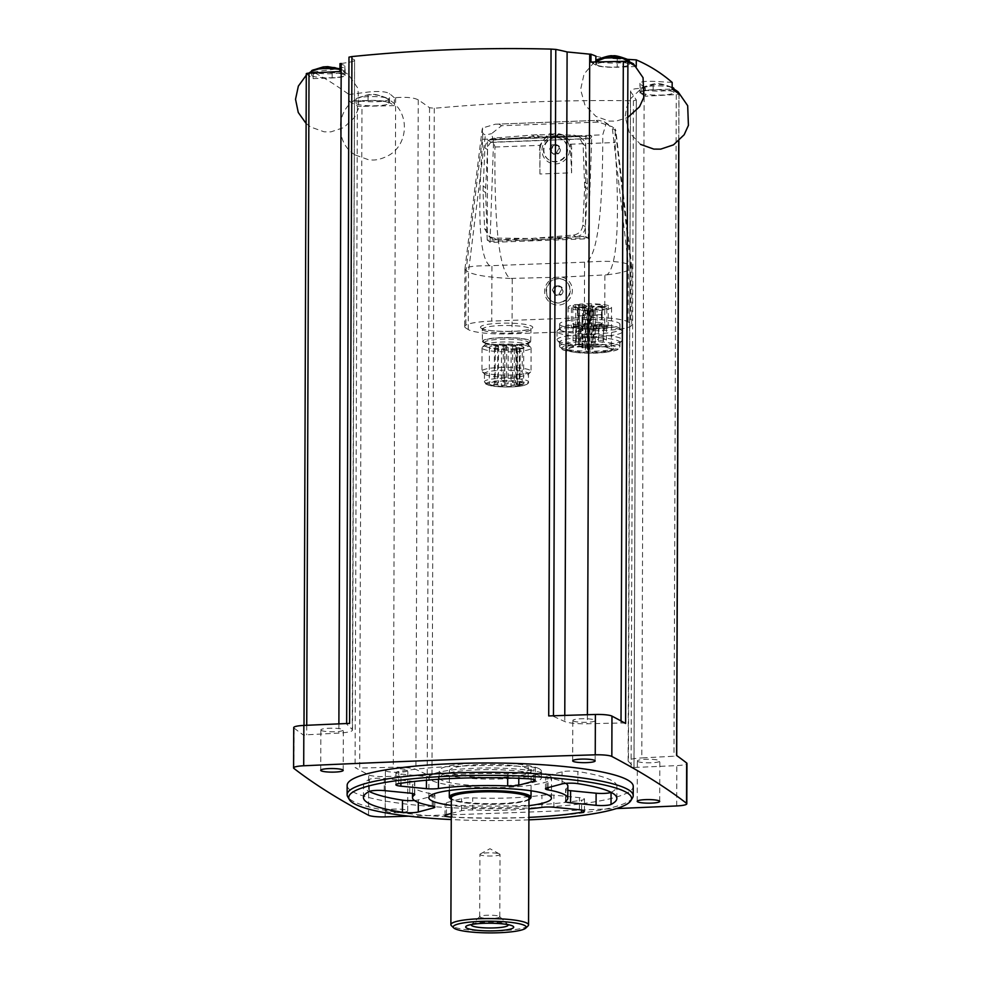 <?xml version="1.0" encoding="UTF-8"?>
<svg xmlns="http://www.w3.org/2000/svg" width="982" height="982" viewBox="0 0 982 982"><rect width="100%" height="100%" fill="white"/><g stroke="black" fill="none" stroke-linecap="round" stroke-linejoin="round"><path stroke-width="0.74" stroke-dasharray="4.91 3.68" d="M306.286 73.748A4.088 0.651 -179.8 0 0 306.384 73.883A3271.705 523.087 -179.8 0 0 313.148 78.658L313.16 72.03C324.109 77.664 336.077 85.176 349.064 94.554L349.04 101.183L368.066 100.471A17.578 2.811 -179.8 0 1 389.449 102.57L394.334 105.639L394.359 97.77A1716.438 1671.61 134.2 0 1 395.636 97.66C406.401 96.862 413.938 97.599 418.246 99.869A1716.438 562.796 -93 0 1 429.539 107.713L434.277 108.266C501.201 102.251 567.584 99.759 633.415 100.79L636.299 99.943A1716.438 276.728 88.7 0 0 630.763 91.891C629.781 89.497 634.237 88.306 644.155 88.319A1716.438 1598.156 114.6 0 1 645.37 88.343L645.346 96.211L676.279 94.567A4.088 0.651 -179.8 0 0 679.016 93.965A4.088 0.651 -179.8 0 0 678.918 93.818L678.746 141.015M644.155 88.319L641.811 757.92L673.971 756.226A4.088 0.651 -179.8 0 0 676.708 755.624A4.088 0.651 -179.8 0 0 676.61 755.477M636.25 66.481L617.224 67.242L617.261 58.822A1719.138 1643.708 122.1 0 1 627.805 59.386M625.595 723.464A4.088 0.651 -179.8 0 0 621.005 722.985L587.371 723.759A20.438 3.265 -179.8 0 1 564.773 721.549L553.467 716.369A4.088 0.651 -179.8 0 0 548.717 715.927M349.592 723.403A4.088 0.651 -179.8 0 0 346.646 724.029A4.088 0.651 -179.8 0 0 346.695 724.127L352.243 729.528A20.438 3.265 -179.8 0 1 352.513 730.056A20.438 3.265 -179.8 0 1 338.864 733.1L306.703 734.794A4.088 0.651 -179.8 0 0 303.966 735.395A4.088 0.651 -179.8 0 0 304.064 735.543A3271.705 523.087 -179.8 0 1 294.023 728.043A14.3 2.283 -179.8 0 1 293.728 727.576M346.695 724.127L349.027 57.189A1716.438 276.728 -91.3 0 1 354.588 59.927L352.243 729.528M341.196 63.486C351.114 62.161 355.57 60.982 354.588 59.927L352.513 730.056M349.04 101.183A3271.705 523.087 -179.8 0 0 357.387 105.896A4.088 0.651 -179.8 0 0 361.977 106.375L359.67 768.034L393.303 767.261A20.438 3.265 -179.8 0 1 415.902 769.471L427.207 774.651A4.088 0.651 -179.8 0 0 431.957 775.093A3271.705 523.087 -179.8 0 1 385.288 776.541A14.3 2.283 -179.8 0 1 368.704 774.908A3271.705 523.087 -179.8 0 1 355.079 767.556A4.088 0.651 -179.8 0 0 359.67 768.034M394.334 105.639L361.977 106.375M584.671 187.046L583.087 144.293L578.644 136.486L573.733 135.062L536.503 134.73L494.412 138.032C488.84 138.978 485.673 142.292 484.924 147.975L483.021 190.864L484.642 228.794L489.122 236.613L494.069 238.074L531.409 238.479L573.378 235.091C578.926 234.121 582.068 230.795 582.805 225.111L584.671 187.046L587.31 188.704L585.444 226.768A10.213 9.771 122.1 0 1 575.98 236.723L585.419 236.38L585.763 136.326L589.261 138.523A14.3 3.511 -92.2 0 0 589.851 138.695A14.3 3.511 -92.2 0 0 591.802 135.921L493.615 139.616A14.3 3.511 -92.2 0 1 491.663 142.378A14.3 3.511 -92.2 0 1 491.074 142.206L589.261 138.523M633.415 100.79L631.082 767.617A3271.705 523.087 -179.8 0 0 676.831 765.592A14.3 2.283 -179.8 0 0 686.946 763.444M408.733 816.165A3271.705 523.087 -179.8 0 0 616.389 808.579M631.082 767.617A4.088 0.651 -179.8 0 0 634.028 767.003L636.299 99.943L633.979 766.893L628.431 761.492A20.438 3.265 -179.8 0 1 628.149 760.964A20.438 3.265 -179.8 0 1 641.811 757.92M628.149 760.964L630.493 91.154L628.431 761.492M489.404 241.437L587.592 237.742A4.91 1.203 -92.2 0 1 588.193 238.773L490.006 242.456A4.91 1.203 -92.2 0 0 489.404 241.437L487.232 240.062L496.659 239.706A10.213 9.771 122.1 0 1 487.268 230.451L487.575 140.009L585.763 136.326M487.232 240.062L485.673 192.521A52.525 50.217 122.1 0 1 485.685 187.697L487.551 149.632A10.213 9.771 122.1 0 1 497.015 139.665L534.306 136.498A52.525 50.217 122.1 0 1 539.044 136.326L576.324 136.694A10.213 9.771 122.1 0 1 585.726 145.937L587.322 183.88A52.525 50.217 122.1 0 1 587.31 188.704M587.923 313.332L587.96 305.267L588.905 305.856L588.869 313.921L585.554 313.418L585.579 305.353L587.113 306.323L587.089 314.387A8.58 1.375 -179.8 0 0 587.15 314.228A8.58 1.375 -179.8 0 0 587.003 313.982L588.709 313.884A30.651 4.898 -179.8 0 1 588.869 313.921M585.554 313.418L587.089 314.387M602.126 315.05L602.15 306.973L592.502 307.341L592.477 315.406L602.126 315.05L601.487 314.731L601.536 306.593L591.888 306.961A30.651 4.898 -179.8 0 0 588.905 305.856M601.512 314.67L591.864 315.026L591.888 306.961M591.201 348.966L593.005 348.929A30.651 4.898 -179.8 0 0 593.042 348.72A30.651 4.898 -179.8 0 0 588.599 346.155L586.88 346.253A8.58 1.375 -179.8 0 1 587.027 346.511A8.58 1.375 -179.8 0 1 582.436 347.714L582.878 347.984A8.58 1.375 -179.8 0 1 591.201 348.966L591.311 316.683L593.116 316.646A30.651 4.898 -179.8 0 0 593.128 316.597L594.073 317.186L594.11 309.121L593.165 308.532A30.651 4.898 -179.8 0 0 593.177 308.373A30.651 4.898 -179.8 0 0 592.502 307.341M593.128 316.597L593.165 308.532M591.311 316.683A8.58 1.375 -179.8 0 0 590.17 316.314L591.704 317.284L591.729 309.207L590.194 308.25A8.58 1.375 -179.8 0 0 584.143 307.648L571.426 307.796L577.539 307.501L577.514 315.566L583.504 315.345L583.541 307.268L577.539 307.501M590.17 316.314L590.194 308.25M584.143 307.648L584.118 315.725L578.116 315.946L578.14 307.882M584.13 305.93A5.72 0.921 0.2 0 1 584.315 306.151A5.72 0.921 0.2 0 1 578.582 307.047A5.72 0.921 0.2 0 1 572.874 306.114A5.72 0.921 0.2 0 1 577.882 305.23A5.72 0.921 0.2 0 1 584.13 305.93M602.052 305.255A5.72 0.921 0.2 0 1 602.224 305.476A5.72 0.921 0.2 0 1 596.504 306.372A5.72 0.921 0.2 0 1 590.783 305.439A5.72 0.921 0.2 0 1 595.792 304.555A5.72 0.921 0.2 0 1 602.052 305.255M606.643 308.139A5.72 0.921 0.2 0 1 606.815 308.36A5.72 0.921 0.2 0 1 601.094 309.256A5.72 0.921 0.2 0 1 595.374 308.323A5.72 0.921 0.2 0 1 600.383 307.427A5.72 0.921 0.2 0 1 606.643 308.139M588.721 308.802A5.72 0.921 0.2 0 1 588.905 309.035A5.72 0.921 0.2 0 1 583.173 309.931A5.72 0.921 0.2 0 1 577.453 308.999A5.72 0.921 0.2 0 1 582.461 308.103A5.72 0.921 0.2 0 1 588.721 308.802M579.049 304.592L575.747 304.555A21.702 3.474 -179.8 0 0 568.136 307.157A21.702 3.474 -179.8 0 0 585.407 310.619L590.047 310.705A21.702 3.474 -179.8 0 0 611.54 307.317A21.702 3.474 -179.8 0 0 579.589 304.15L578.901 346.953L575.599 346.916A21.702 3.474 0.2 0 0 567.989 349.518A21.702 3.474 0.2 0 0 585.26 352.98L589.9 353.066A21.702 3.474 -179.8 0 0 611.393 349.678A21.702 3.474 -179.8 0 0 579.441 346.511L578.901 346.953M585.579 305.353L582.621 304.813L589.261 304.702L587.96 305.267M601.536 306.593L608.153 306.556L602.15 306.973M594.11 309.121L597.068 309.674L591.729 309.207M583.541 307.268A8.58 1.375 -179.8 0 0 587.113 306.323M592.477 315.406A30.651 4.898 -179.8 0 0 591.864 315.026M584.118 315.725A8.58 1.375 -179.8 0 0 582.989 315.713L582.547 315.431A8.58 1.375 -179.8 0 0 583.504 315.345M494.965 147.03L539.769 145.348L548.189 133.662L562.796 134.853L570.211 144.207L615.014 142.525L615.26 129.01L612.056 126.678L598.504 122.087L501.532 125.721L491.589 133.65L494.965 147.03C494.29 226.376 499.286 270.185 509.953 278.446L561.839 277.12L607.109 274.8C617.31 265.754 619.937 221.662 615.014 142.525M539.769 145.348L539.916 173.998L571.598 172.807L570.211 144.207M482.935 133.527L482.064 130.078L482.543 127.979L495.235 124.223L598.738 120.332L604.335 121.829L606.213 123.339L602.752 134.829C602.874 210.958 597.584 253.381 586.868 262.096L489.699 265.741C474.355 265.656 466.094 266.76 464.916 269.068L466.033 270.516L482.935 133.527L485.378 135.062L491.589 133.65M465.836 328.025L468.267 329.559A35.966 5.745 -179.8 0 0 512.027 333.843L604.679 330.369A35.966 5.745 -179.8 0 0 631.721 324.895A35.966 5.745 -179.8 0 0 630.591 323.459L628.161 321.936A35.966 5.745 -179.8 0 0 584.388 317.64L491.749 321.114A35.966 5.745 -179.8 0 0 464.707 326.589A35.966 5.745 -179.8 0 0 465.836 328.025L466.033 270.516L468.463 272.051C475.411 275.316 489.245 277.452 509.953 278.446M606.213 123.339L614.842 130.201L615.26 129.01L630.8 265.95L628.357 264.428C621.41 261.372 607.588 260.598 586.868 262.096M489.699 265.741C479.572 257.812 477.227 215.672 482.702 139.334L482.543 127.979M607.109 274.8C622.698 272.873 630.972 270.431 631.917 267.46L630.8 265.95L630.591 323.459M561.839 277.12A14.3 13.674 122.1 0 1 569.879 298.54A14.3 13.674 122.1 0 1 547.06 299.4A14.3 13.674 122.1 0 1 555.26 277.366M560.538 325.275A30.184 4.824 -179.8 0 0 593.558 328.982A30.184 4.824 -179.8 0 0 619.973 324.293A30.184 4.824 -179.8 0 0 589.801 319.359A30.184 4.824 -179.8 0 0 559.593 324.072A30.184 4.824 -179.8 0 0 560.538 325.275M490.006 242.456L493.615 139.616M588.193 238.773L591.802 135.921M487.575 140.009L491.074 142.206M587.592 237.742L585.419 236.38M496.892 239.706L575.747 236.748L538.688 239.89A52.525 50.217 122.1 0 1 533.95 240.074L496.892 239.706M539.916 173.998L540.002 150.393A16.35 15.626 122.1 0 1 548.337 135.897A16.35 15.626 122.1 0 1 564.527 135.946A16.35 15.626 122.1 0 1 571.684 149.203L571.598 172.807M555.886 135.676A14.3 13.674 -57.9 0 0 543.819 157.304A14.3 13.674 -57.9 0 0 567.817 156.408A14.3 13.674 -57.9 0 0 555.886 135.676M560.857 278.778A12.263 11.723 -57.9 0 0 551.479 301.02A12.263 11.723 -57.9 0 0 567.927 296.871A12.263 11.723 -57.9 0 0 560.857 278.778M558.439 278.79A12.263 11.723 -57.9 0 0 551.884 301.278A12.263 11.723 -57.9 0 0 568.332 297.129A12.263 11.723 -57.9 0 0 558.439 278.79M558.414 286.057A4.91 4.689 -57.9 0 0 553.799 292.317A4.91 4.689 -57.9 0 0 560.759 294.993A4.91 4.689 -57.9 0 0 558.414 286.057M560.673 286.756L562.944 290.709L560.648 294.821L556.07 294.993L553.799 291.053L556.094 286.928L560.673 286.756L559.175 285.823L562.944 290.709M555.37 137.37A12.263 11.723 -57.9 0 0 548.815 159.857A12.263 11.723 -57.9 0 0 565.264 155.708A12.263 11.723 -57.9 0 0 555.37 137.37M555.787 137.627A12.263 11.723 -57.9 0 0 549.22 160.115A12.263 11.723 -57.9 0 0 565.669 155.966A12.263 11.723 -57.9 0 0 555.787 137.627M555.751 144.894A4.91 4.689 -57.9 0 0 551.148 151.154A4.91 4.689 -57.9 0 0 558.095 153.83A4.91 4.689 -57.9 0 0 555.751 144.894M558.009 145.594L560.28 149.546L557.985 153.658L553.418 153.83L551.135 149.89L553.443 145.766L558.009 145.594L556.524 144.661L560.28 149.546M561.446 289.764L559.151 293.888L554.572 294.06L556.07 294.993M559.151 293.888L560.648 294.821M554.572 294.06L552.301 290.107L553.799 291.053M552.301 290.107L554.609 285.995L556.094 286.928M554.609 285.995L559.175 285.823M558.795 148.601L556.487 152.726L551.921 152.897L553.418 153.83M556.487 152.726L557.985 153.658M551.921 152.897L549.65 148.945L551.135 149.89M549.65 148.945L551.945 144.833L553.443 145.766M551.945 144.833L556.524 144.661M483.23 342.301A24.108 3.854 -179.8 0 0 509.597 345.259A24.108 3.854 -179.8 0 0 530.71 341.515A24.108 3.854 -179.8 0 0 506.602 337.575A24.108 3.854 -179.8 0 0 482.481 341.343A24.108 3.854 -179.8 0 0 483.23 342.301M485.255 346.265A22.009 3.523 -179.8 0 0 509.327 348.966A22.009 3.523 -179.8 0 0 528.598 345.541A22.009 3.523 -179.8 0 0 528.304 344.964A22.009 3.523 -179.8 0 0 506.589 341.945A22.009 3.523 -179.8 0 0 484.85 344.817A22.009 3.523 -179.8 0 0 484.568 345.382A22.009 3.523 -179.8 0 0 485.255 346.265M482.813 348.831A24.525 3.916 -179.8 0 0 509.633 351.838A24.525 3.916 -179.8 0 0 531.09 348.021A24.525 3.916 -179.8 0 0 530.771 347.382A24.525 3.916 -179.8 0 0 506.577 344.019A24.525 3.916 -179.8 0 0 482.371 347.211A24.525 3.916 -179.8 0 0 482.052 347.849A24.525 3.916 -179.8 0 0 482.813 348.831M482.727 372.117A24.525 3.916 -179.8 0 0 507.559 375.149A24.525 3.916 -179.8 0 0 530.685 371.945A24.525 3.916 -179.8 0 0 531.017 371.306A24.525 3.916 -179.8 0 0 506.503 367.305A24.525 3.916 -179.8 0 0 481.966 371.147A24.525 3.916 -179.8 0 0 482.285 371.773A24.525 3.916 -179.8 0 0 482.727 372.117M485.157 374.498A22.009 3.523 -179.8 0 0 507.448 377.223A22.009 3.523 -179.8 0 0 528.206 374.351A22.009 3.523 -179.8 0 0 528.5 373.774A22.009 3.523 -179.8 0 0 506.491 370.177A22.009 3.523 -179.8 0 0 484.47 373.626A22.009 3.523 -179.8 0 0 484.752 374.191A22.009 3.523 -179.8 0 0 485.157 374.498M520.067 385.509A17.16 2.75 0.2 0 1 500.93 386.368A17.16 2.75 0.2 0 1 489.282 383.729A17.16 2.75 0.2 0 1 506.454 381.041A17.16 2.75 0.2 0 1 523.615 383.852A17.16 2.75 0.2 0 1 522.154 384.944L516.63 385.005L520.067 385.509L520.19 349.199L517.661 348.941L517.539 385.251M517.661 348.941L522.277 348.635L522.154 384.944M522.277 348.635A17.16 2.75 -179.8 0 0 523.737 347.542A17.16 2.75 -179.8 0 0 506.577 344.731A17.16 2.75 -179.8 0 0 489.404 347.419A17.16 2.75 -179.8 0 0 501.053 350.058A17.16 2.75 -179.8 0 0 520.19 349.199M494.486 348.144L497.702 348.082L494.486 348.144M494.351 384.453L497.567 384.392L494.351 384.453M495.321 346.585L498.537 346.536L495.321 346.585M495.186 382.894L498.414 382.845L495.186 382.894M501.557 349.236L504.773 349.187L501.557 349.236M501.434 385.545L504.65 385.496L501.434 385.545M504.981 347.542L508.21 347.481L504.981 347.542M504.858 383.852L508.075 383.79L504.858 383.852M503.435 345.75L506.651 345.701L503.435 345.75M503.312 382.059L506.528 382.01L503.312 382.059M511.217 349.052L514.433 349.003L511.217 349.052M511.094 385.361L514.31 385.312L511.094 385.361M512.727 346.265L515.943 346.204L512.727 346.265M512.592 382.575L515.82 382.514L512.592 382.575M516.188 347.726L519.404 347.677L516.188 347.726M516.053 384.036L519.282 383.987L516.053 384.036M560.526 330.124A30.184 4.824 -179.8 0 0 593.533 333.831A30.184 4.824 -179.8 0 0 619.961 329.13A30.184 4.824 -179.8 0 0 619.556 328.344A30.184 4.824 -179.8 0 0 589.789 324.195A30.184 4.824 -179.8 0 0 559.986 328.135A30.184 4.824 -179.8 0 0 559.58 328.921A30.184 4.824 -179.8 0 0 560.526 330.124M558.083 332.689A32.701 5.229 -179.8 0 0 593.84 336.703A32.701 5.229 -179.8 0 0 622.453 331.609A32.701 5.229 -179.8 0 0 622.023 330.762A32.701 5.229 -179.8 0 0 589.777 326.27A32.701 5.229 -179.8 0 0 557.494 330.541A32.701 5.229 -179.8 0 0 557.064 331.388A32.701 5.229 -179.8 0 0 558.083 332.689M558.058 341.049A32.701 5.229 -179.8 0 0 591.164 345.087A32.701 5.229 -179.8 0 0 621.987 340.828A32.701 5.229 -179.8 0 0 622.428 339.981A32.701 5.229 -179.8 0 0 589.752 334.641A32.701 5.229 -179.8 0 0 557.039 339.747A32.701 5.229 -179.8 0 0 557.457 340.594A32.701 5.229 -179.8 0 0 558.058 341.049M560.477 343.442A30.184 4.824 -179.8 0 0 591.041 347.162A30.184 4.824 -179.8 0 0 619.507 343.221A30.184 4.824 -179.8 0 0 619.912 342.448A30.184 4.824 -179.8 0 0 589.74 337.513A30.184 4.824 -179.8 0 0 559.531 342.227A30.184 4.824 -179.8 0 0 559.924 343.013A30.184 4.824 -179.8 0 0 560.477 343.442M566.847 349.248A23.593 3.768 -179.8 0 0 591.545 352.157A23.593 3.768 -179.8 0 0 613.185 348.819A23.593 3.768 -179.8 0 0 589.716 344.621A23.593 3.768 -179.8 0 0 566.209 348.659A23.593 3.768 -179.8 0 0 566.847 349.248M567.522 350.427A22.893 3.658 -179.8 0 0 591.483 353.25A22.893 3.658 -179.8 0 0 612.486 350.022A22.893 3.658 -179.8 0 0 589.703 345.946A22.893 3.658 -179.8 0 0 566.909 349.862A22.893 3.658 -179.8 0 0 567.522 350.427M590.047 310.705L589.9 353.066M579.589 304.15L579.441 346.511M575.747 304.555L575.599 346.916M585.407 310.619L585.26 352.98M594.073 317.186L591.704 317.284M585.591 328.688L580.558 328.774L585.591 328.688M603.5 328.013L598.48 328.098L603.5 328.013M598.91 325.14L593.889 325.226L598.91 325.14M581 325.815L575.968 325.889L581 325.815M576.311 327.509L573.095 327.571L576.311 327.509M595.215 329.363L591.999 329.424L595.215 329.363M606.41 326.38L603.181 326.441L606.41 326.38M587.506 324.526L584.29 324.588L587.506 324.526M672.179 82.427A1719.138 1643.708 -57.9 0 0 653.153 81.359C643.1 81.052 638.877 81.985 640.497 84.157A1715.775 421.204 -92.2 0 1 645.37 88.343M639.957 83.274L640.46 93.143A17.578 2.811 -179.8 0 1 639.92 92.443L639.945 83.274M394.359 97.77A1715.775 421.204 87.8 0 0 389.486 93.585C385.816 91.498 378.684 90.982 368.09 92.062A1719.138 1643.708 -57.9 0 0 349.064 94.554M313.16 72.03A1719.138 1643.708 122.1 0 1 332.186 69.538C342.264 68.139 346.486 66.813 344.854 65.573A1715.775 421.204 87.8 0 0 339.968 63.646M313.148 78.658L332.162 77.946A17.578 2.811 -179.8 0 0 345.382 75.27L344.854 65.573L344.829 74.571L339.944 71.502M595.878 56.146C599.536 57.312 606.667 58.208 617.261 58.822M590.968 62.075L595.841 65.143A17.578 2.811 -179.8 0 0 617.224 67.242M597.031 65.094A16.35 2.615 -179.8 0 0 614.904 67.095A16.35 2.615 -179.8 0 0 629.216 64.554A16.35 2.615 -179.8 0 0 628.701 63.904A16.35 2.615 -179.8 0 0 610.829 61.903A16.35 2.615 -179.8 0 0 596.516 64.444A16.35 2.615 -179.8 0 0 597.031 65.094M345.382 75.27A17.578 2.811 -179.8 0 0 344.829 74.571M311.969 75.798A16.35 2.615 -179.8 0 0 329.842 77.811A16.35 2.615 -179.8 0 0 344.154 75.258A16.35 2.615 -179.8 0 0 343.639 74.607A16.35 2.615 -179.8 0 0 325.766 72.607A16.35 2.615 -179.8 0 0 311.454 75.148A16.35 2.615 -179.8 0 0 311.969 75.798M356.589 103.81A16.35 2.615 -179.8 0 0 374.461 105.811A16.35 2.615 -179.8 0 0 388.774 103.27A16.35 2.615 -179.8 0 0 388.258 102.619A16.35 2.615 -179.8 0 0 370.386 100.606A16.35 2.615 -179.8 0 0 356.073 103.147A16.35 2.615 -179.8 0 0 356.589 103.81M639.92 92.443A17.578 2.811 -179.8 0 1 653.128 89.767L672.154 89.055M645.346 96.211L640.46 93.143M641.651 93.094A16.35 2.615 -179.8 0 0 659.536 95.107A16.35 2.615 -179.8 0 0 673.836 92.566A16.35 2.615 -179.8 0 0 673.333 91.915A16.35 2.615 -179.8 0 0 655.448 89.902A16.35 2.615 -179.8 0 0 641.148 92.443A16.35 2.615 -179.8 0 0 641.651 93.094M673.848 88.527A16.35 2.615 0.2 0 1 657.498 91.081A16.35 2.615 0.2 0 1 641.16 88.417A16.35 2.615 0.2 0 1 641.872 87.656A16.35 2.615 0.2 0 1 656.185 85.864A16.35 2.615 0.2 0 1 672.154 87.361M629.229 60.528A16.35 2.615 0.2 0 1 612.866 63.081A16.35 2.615 0.2 0 1 596.528 60.405M388.283 98.581A16.35 2.615 0.2 0 1 388.786 99.231A16.35 2.615 0.2 0 1 372.436 101.784A16.35 2.615 0.2 0 1 356.098 99.121A16.35 2.615 0.2 0 1 356.81 98.36A16.35 2.615 0.2 0 1 372.448 96.567A16.35 2.615 0.2 0 1 388.074 98.47A16.35 2.615 0.2 0 1 388.283 98.581M339.956 69.464A16.35 2.615 0.2 0 1 343.454 70.459A16.35 2.615 0.2 0 1 343.651 70.581A16.35 2.615 0.2 0 1 344.166 71.232A16.35 2.615 0.2 0 1 327.804 73.785A16.35 2.615 0.2 0 1 311.466 71.109M573.157 720.935A11.244 1.792 -179.8 0 0 585.444 722.31A11.244 1.792 -179.8 0 0 595.288 720.567A11.244 1.792 -179.8 0 0 584.057 718.726A11.244 1.792 -179.8 0 0 572.813 720.493A11.244 1.792 -179.8 0 0 573.157 720.935M321.2 730.399A11.244 1.792 -179.8 0 0 333.487 731.774A11.244 1.792 -179.8 0 0 343.319 730.031A11.244 1.792 -179.8 0 0 332.088 728.19A11.244 1.792 -179.8 0 0 320.844 729.945A11.244 1.792 -179.8 0 0 321.2 730.399M385.742 770.907A11.244 1.792 -179.8 0 0 398.029 772.282A11.244 1.792 -179.8 0 0 407.861 770.539A11.244 1.792 -179.8 0 0 396.63 768.697A11.244 1.792 -179.8 0 0 385.386 770.453A11.244 1.792 -179.8 0 0 385.742 770.907M637.699 761.443A11.244 1.792 -179.8 0 0 649.998 762.818A11.244 1.792 -179.8 0 0 659.83 761.075A11.244 1.792 -179.8 0 0 648.599 759.233A11.244 1.792 -179.8 0 0 637.355 760.989A11.244 1.792 -179.8 0 0 637.699 761.443M385.595 811.242A11.244 1.792 -179.8 0 0 397.894 812.63A11.244 1.792 -179.8 0 0 407.726 810.874A11.244 1.792 -179.8 0 0 396.495 809.045A11.244 1.792 -179.8 0 0 385.251 810.801A11.244 1.792 -179.8 0 0 385.595 811.242M347.149 785.354A143.053 22.868 -179.8 0 0 351.617 791.062A143.053 22.868 -179.8 0 0 508.05 808.603A143.053 22.868 -179.8 0 0 633.243 786.349M632.58 797.801A143.053 22.868 0.2 0 1 490.079 818.031A143.053 22.868 0.2 0 1 347.738 796.807M528.905 819.835A141.408 22.611 0.2 0 1 451.254 819.565M611.086 792.327A126.703 20.254 -179.8 0 0 616.892 786.3A126.703 20.254 -179.8 0 0 577.919 771.533A10.213 1.633 -179.8 0 0 562.048 771.827L546.937 775.854A10.213 1.633 -179.8 0 0 545.513 776.688A10.213 1.633 -179.8 0 0 548.116 777.781A77.652 12.41 -179.8 0 1 565.89 783.341M565.804 801.017L565.853 788.914A77.652 12.41 -179.8 0 0 567.854 786.128M565.853 788.914A10.213 1.633 -179.8 0 0 565.583 789.283A10.213 1.633 -179.8 0 0 567.829 790.314M518.803 773.092L533.913 769.066A10.213 1.633 -179.8 0 0 535.337 768.243A10.213 1.633 -179.8 0 0 528.181 766.66A126.703 20.254 -179.8 0 0 398.778 771.521A10.213 1.633 -179.8 0 0 395.93 772.638A10.213 1.633 -179.8 0 0 400.938 774.062L426.458 776.566A10.213 1.633 -179.8 0 0 438.463 776.418A77.652 12.41 -179.8 0 1 507.706 773.816A10.213 1.633 -179.8 0 0 518.803 773.092L518.791 778.321M452.211 805.056A126.703 20.254 -179.8 0 0 581.614 800.195A10.213 1.633 -179.8 0 0 584.462 799.066A10.213 1.633 -179.8 0 0 579.454 797.642L553.934 795.15A10.213 1.633 -179.8 0 0 541.929 795.285A77.652 12.41 -179.8 0 1 472.686 797.887A10.213 1.633 -179.8 0 0 461.589 798.612L446.479 802.638A10.213 1.633 -179.8 0 0 445.055 803.472A10.213 1.633 -179.8 0 0 452.211 805.056L452.162 817.159A126.703 20.254 -179.8 0 0 528.917 817.38M414.453 800.465A10.213 1.633 -179.8 0 0 418.344 799.876L433.455 795.85A10.213 1.633 -179.8 0 0 434.879 795.027A10.213 1.633 -179.8 0 0 432.276 793.935A77.652 12.41 -179.8 0 1 412.538 785.588A77.652 12.41 -179.8 0 1 414.539 782.801A10.213 1.633 -179.8 0 0 414.809 782.433A10.213 1.633 -179.8 0 0 409.789 781.009L384.281 778.505A10.213 1.633 -179.8 0 0 369.33 779.364A126.703 20.254 -179.8 0 0 363.5 785.416A126.703 20.254 -179.8 0 0 369.257 791.48M451.266 813.452L461.54 810.715A10.213 1.633 -179.8 0 1 472.637 809.99A77.652 12.41 -179.8 0 0 528.942 808.849M451.254 817.098A10.213 1.633 -179.8 0 0 452.162 817.159M528.954 805.682A61.301 9.808 0.2 0 1 451.303 805.412M549.613 775.559A61.301 9.808 0.2 0 1 551.528 778.002A61.301 9.808 0.2 0 1 490.19 787.589A61.301 9.808 0.2 0 1 428.913 777.572A61.301 9.808 0.2 0 1 482.579 768.034A61.301 9.808 0.2 0 1 549.613 775.559M539.719 775.927A51.089 8.163 0.2 0 1 541.315 777.965A51.089 8.163 0.2 0 1 490.19 785.956A51.089 8.163 0.2 0 1 439.138 777.609A51.089 8.163 0.2 0 1 483.844 769.655A51.089 8.163 0.2 0 1 539.719 775.927M539.744 769.066A51.089 8.163 0.2 0 1 541.34 771.103A51.089 8.163 0.2 0 1 490.214 779.094A51.089 8.163 0.2 0 1 439.163 770.747A51.089 8.163 0.2 0 1 483.868 762.805A51.089 8.163 0.2 0 1 539.744 769.066M529.838 769.446A40.876 6.53 0.2 0 1 531.115 771.066A40.876 6.53 0.2 0 1 490.227 777.462A40.876 6.53 0.2 0 1 449.375 770.784A40.876 6.53 0.2 0 1 485.145 764.426A40.876 6.53 0.2 0 1 529.838 769.446M499.691 854.07A10.053 1.608 0.2 0 1 500.01 854.475A10.053 1.608 0.2 0 1 491.209 856.034A10.053 1.608 0.2 0 1 480.223 854.806A10.053 1.608 0.2 0 1 479.903 854.401A10.053 1.608 0.2 0 1 480.308 853.959A10.053 1.608 0.2 0 1 489.957 852.83A10.053 1.608 0.2 0 1 499.605 854.021A10.053 1.608 0.2 0 1 499.691 854.07M499.47 916.439A10.053 1.608 0.2 0 1 499.654 916.587A10.053 1.608 0.2 0 1 499.789 916.844A10.053 1.608 0.2 0 1 489.736 918.416A10.053 1.608 0.2 0 1 479.695 916.771A10.053 1.608 0.2 0 1 479.83 916.513A10.053 1.608 0.2 0 1 489.294 915.199A10.053 1.608 0.2 0 1 499.47 916.439M471.593 924.479A18.388 2.946 0.2 0 1 473.238 923.681A18.388 2.946 0.2 0 1 489.723 922.11A18.388 2.946 0.2 0 1 506.184 923.792A18.388 2.946 0.2 0 1 507.522 924.381A18.388 2.946 0.2 0 1 507.841 924.614M528.021 925.916A38.826 6.211 0.2 0 1 489.687 930.985A38.826 6.211 0.2 0 1 451.389 925.645M528.979 798.096A38.826 6.211 0.2 0 1 490.128 804.172A38.826 6.211 0.2 0 1 451.327 797.826M528.979 799.667A40.053 6.408 0.2 0 1 490.128 804.356A40.053 6.408 0.2 0 1 451.315 799.397M530.489 798.354A40.876 6.53 0.2 0 1 490.128 803.681A40.876 6.53 0.2 0 1 449.817 798.071M676.279 94.567L673.971 756.226M621.017 720.948L621.005 722.985M587.408 714.724L587.371 723.759M564.785 715.412L564.773 721.549M338.888 723.869L338.864 733.1M306.74 725.293L306.703 734.794M306.384 73.883L304.064 735.543M357.387 105.896L355.079 767.556M368.557 815.256L368.704 774.908M293.876 768.39L294.023 728.043M395.636 97.66L393.303 767.261M418.246 99.869L415.902 769.471M429.539 107.713L427.207 774.651M434.277 108.266L431.957 775.093M676.684 805.94L676.831 765.592M385.153 816.889L385.288 776.541M596.307 120.7L598.504 122.087M499.335 124.346L501.532 125.721M468.267 329.559L468.463 272.051L485.378 135.062M628.161 321.936L628.357 264.428L612.4 128.667M482.702 139.334L602.752 134.829M604.875 275.5L604.679 330.369M512.223 278.974L512.027 333.843M491.945 266.245L491.749 321.114M584.585 262.771L584.388 317.64M481.303 328.258A26.158 4.186 -179.8 0 0 524.928 330.357A26.158 4.186 -179.8 0 0 513.684 323.299A26.158 4.186 -179.8 0 0 481.303 328.258M540.002 150.393L539.278 149.927M571.684 149.203L570.947 148.736M483.279 330.197A24.108 3.854 -179.8 0 0 509.646 333.156A24.108 3.854 -179.8 0 0 530.746 329.412A24.108 3.854 -179.8 0 0 506.651 325.472A24.108 3.854 -179.8 0 0 482.518 329.24A24.108 3.854 -179.8 0 0 483.279 330.197M484.077 342.276A23.237 3.719 -179.8 0 0 522.841 344.142A23.237 3.719 -179.8 0 0 512.85 337.869A23.237 3.719 -179.8 0 0 484.077 342.276M485.268 343.442A22.009 3.523 -179.8 0 0 509.339 346.143A22.009 3.523 -179.8 0 0 528.598 342.718A22.009 3.523 -179.8 0 0 506.602 339.121A22.009 3.523 -179.8 0 0 484.568 342.558A22.009 3.523 -179.8 0 0 485.268 343.442M485.12 382.575A22.009 3.523 -179.8 0 0 509.204 385.275A22.009 3.523 -179.8 0 0 528.463 381.851A22.009 3.523 -179.8 0 0 506.467 378.254A22.009 3.523 -179.8 0 0 484.433 381.691A22.009 3.523 -179.8 0 0 485.12 382.575M487.097 384.514A19.971 3.192 -179.8 0 0 520.411 386.122A19.971 3.192 -179.8 0 0 511.831 380.734A19.971 3.192 -179.8 0 0 487.097 384.514M519.748 348.389L519.613 384.698M517.023 348.536L516.888 384.846M517.219 348.487L517.097 384.797M560.464 347.468A30.184 4.824 -179.8 0 0 593.472 351.175A30.184 4.824 -179.8 0 0 619.9 346.474A30.184 4.824 -179.8 0 0 589.728 341.552A30.184 4.824 -179.8 0 0 559.519 346.265A30.184 4.824 -179.8 0 0 560.464 347.468M562.441 349.408A28.147 4.505 -179.8 0 0 609.38 351.679A28.147 4.505 -179.8 0 0 597.289 344.081A28.147 4.505 -179.8 0 0 562.441 349.408M588.218 310.349L588.071 352.71M578.57 304.653L578.423 347.014M587.641 310.337L587.494 352.698M588.599 346.155L588.709 313.884M593.005 348.929L593.116 316.646M586.88 346.253L587.003 313.982M582.436 347.714L582.547 315.431M582.878 347.984L582.989 315.713M581.774 341.135L585.628 340.791L581.774 341.135M586.671 328.651L579.552 328.921L586.671 328.651M588.66 326.564A5.72 0.921 0.2 0 1 588.844 326.785A5.72 0.921 0.2 0 1 583.112 327.681A5.72 0.921 0.2 0 1 577.391 326.748A5.72 0.921 0.2 0 1 582.4 325.852A5.72 0.921 0.2 0 1 588.66 326.564M599.683 340.459L603.537 340.128L599.683 340.459M604.593 327.976L597.461 328.246L604.593 327.976M606.581 325.889A5.72 0.921 0.2 0 1 606.753 326.11A5.72 0.921 0.2 0 1 601.033 327.006A5.72 0.921 0.2 0 1 595.313 326.073A5.72 0.921 0.2 0 1 600.321 325.189A5.72 0.921 0.2 0 1 606.581 325.889M595.092 337.575L598.946 337.243L595.092 337.575M600.002 325.091L592.87 325.361L600.002 325.091M601.991 323.004A5.72 0.921 0.2 0 1 602.162 323.238A5.72 0.921 0.2 0 1 596.442 324.134A5.72 0.921 0.2 0 1 590.722 323.188A5.72 0.921 0.2 0 1 595.73 322.305A5.72 0.921 0.2 0 1 601.991 323.004M577.183 338.25L581.037 337.918L577.183 338.25M582.081 325.766L574.961 326.036L582.081 325.766M584.069 323.679A5.72 0.921 0.2 0 1 584.253 323.9A5.72 0.921 0.2 0 1 578.521 324.797A5.72 0.921 0.2 0 1 572.813 323.864A5.72 0.921 0.2 0 1 577.809 322.98A5.72 0.921 0.2 0 1 584.069 323.679M578.005 326.245L571.364 326.355L578.005 326.245M573.107 340.545L576.324 340.484L573.107 340.545M576.815 327.497L572.653 327.644L576.815 327.497M596.896 328.098L590.256 328.209L596.896 328.098M591.999 342.399L595.215 342.337L591.999 342.399M595.706 329.351L591.545 329.498L595.706 329.351M608.091 325.103L601.45 325.214L608.091 325.103M603.193 339.416L606.41 339.355L603.193 339.416M606.901 326.368L602.739 326.515L606.901 326.368M589.188 323.25L582.559 323.36L589.188 323.25M584.29 337.562L587.506 337.501L584.29 337.562M587.997 324.514L583.848 324.661L587.997 324.514M584.683 182.222L587.322 183.88M583.087 144.293L585.726 145.937M582.805 225.111L585.444 226.768M573.378 235.091L575.98 236.723M536.147 238.307L538.688 239.89M531.409 238.479L533.95 240.074M494.069 238.074L496.659 239.706M484.642 228.794L487.268 230.451M483.021 190.864L485.673 192.521M483.046 186.04L485.685 187.697M484.924 147.975L487.551 149.632M494.412 138.032L497.015 139.665M531.778 134.902L534.306 136.498M536.503 134.73L539.044 136.326M573.733 135.062L576.324 136.694M595.841 65.143L595.853 61.056M332.162 77.946L332.186 69.538M368.066 100.471L368.09 92.062M389.449 102.57L389.486 93.585M653.128 89.767L653.153 81.359M577.87 783.636L577.919 771.533M562.011 783.931L562.048 771.827M546.9 787.957L546.937 775.854M548.079 787.65L548.116 777.781M528.144 778.763L528.181 766.66M533.877 779.512L533.913 769.066M398.729 783.624L398.778 771.521M400.914 783.28L400.938 774.062M426.446 780.236L426.458 776.566M438.451 779.291L438.463 776.418M507.694 777.953L507.706 773.816M579.405 809.745L579.454 797.642M581.59 810.04L581.614 800.195M553.897 807.253L553.934 795.15M541.88 807.388L541.929 795.285M472.637 809.99L472.686 797.887M461.54 810.715L461.589 798.612M446.429 814.741L446.479 802.638M432.24 806.038L432.276 793.935M433.418 806.296L433.455 795.85M414.502 794.168L414.539 782.801M409.752 793.112L409.789 781.009M384.232 790.608L384.281 778.505M369.281 791.467L369.33 779.364M418.332 802.441L418.344 799.876M679.016 93.965L678.844 140.929M304.003 725.416L303.966 735.395M464.916 269.068L482.064 130.078M631.917 267.325L615.775 130.066M495.235 124.223L598.738 120.332M464.903 269.154L464.707 326.589M631.917 267.46L631.721 324.895M604.335 121.829L612.056 126.678M491.663 142.378L589.851 138.695M564.527 135.946L562.796 134.853M530.71 341.515L531.029 328.614C529.458 328.467 535.865 329.203 516.225 331.204C499.998 331.683 489.134 330.983 483.635 329.093L482.248 328.454L482.481 341.343M528.598 345.541L528.684 342.423C527.764 342.264 531.544 343.467 514.47 344.928C492.412 345.995 482.002 342.018 484.727 342.448L484.568 345.382M484.85 344.817L482.371 347.211M528.304 344.964L530.771 347.382M482.052 347.849L481.966 371.147M531.09 348.021L531.017 371.306M528.206 374.351L530.685 371.945M484.752 374.191L482.285 371.773M484.47 373.626L484.433 381.691L486.016 384.232L494.867 386.392C507.08 387.436 516.913 387.092 524.363 385.374C527.702 384.183 529.065 383.017 528.463 381.851L528.5 373.774M489.404 347.419L489.282 383.729M523.737 347.542L523.615 383.852M516.765 348.684L516.63 385.005M494.425 348.07L494.302 384.379M497.702 348.082L497.567 384.392M495.259 346.523L495.137 382.833M498.537 346.536L498.414 382.845M501.507 349.175L501.372 385.484M504.773 349.187L504.65 385.496M504.932 347.468L504.809 383.778M508.21 347.481L508.075 383.79M503.385 345.689L503.263 381.998M506.651 345.701L506.528 382.01M511.168 348.991L511.033 385.3M514.433 349.003L514.31 385.312M512.665 346.192L512.543 382.501M515.943 346.204L515.82 382.514M516.139 347.665L516.004 383.974M519.404 347.677L519.282 383.987M559.593 324.072L559.58 328.921M619.973 324.293L619.961 329.13M559.986 328.135L557.494 330.541M619.556 328.344L622.023 330.762M557.064 331.388L557.039 339.747M622.453 331.609L622.428 339.981M619.507 343.221L621.987 340.828M559.924 343.013L557.457 340.594M559.531 342.227L559.519 346.265L561.36 349.126L563.901 350.243C571.966 352.55 584.376 353.324 601.107 352.575C615.272 351.421 617.678 349.702 618.341 349.126L619.9 346.474L619.912 342.448M612.486 350.022L613.185 348.819M566.909 349.862L566.209 348.659M611.54 307.317L611.393 349.678M568.136 307.157L567.989 349.518M593.042 348.72L593.177 308.373M587.027 346.511L587.15 314.228M586.868 346.229L586.978 313.958M581.945 347.837L582.056 315.566M580.558 328.774L580.509 340.779A2.553 2.553 0 0 0 582.817 343.332A2.553 2.553 0 0 0 585.628 340.791L585.665 328.798M588.905 309.035L588.844 326.785C588.451 328.749 587.076 329.596 584.732 329.351C577.649 328.725 579.184 330.136 577.391 326.748L577.453 308.999M598.48 328.098L598.431 340.103A2.553 2.553 0 0 0 600.739 342.657A2.553 2.553 0 0 0 603.537 340.128L603.586 328.123M606.815 308.36L606.753 326.11C606.36 328.074 604.998 328.921 602.641 328.675C595.558 328.049 597.105 329.461 595.313 326.073L595.374 308.323M593.889 325.226L593.84 337.219A2.553 2.553 0 0 0 596.148 339.772A2.553 2.553 0 0 0 598.946 337.243L598.995 325.238M602.224 305.476L602.162 323.238C601.77 325.189 600.407 326.049 598.05 325.791C590.968 325.177 592.514 326.576 590.722 323.188L590.783 305.439M575.968 325.889L575.931 337.894A2.553 2.553 0 0 0 578.226 340.447A2.553 2.553 0 0 0 581.037 337.918L581.074 325.914M584.315 306.151L584.253 323.9C583.86 325.864 582.486 326.724 580.141 326.466C573.058 325.84 574.593 327.252 572.813 323.864L572.874 306.114M571.426 307.796L571.364 326.355C570.861 328.602 578.521 328.54 578.103 326.368L578.14 315.885M573.095 327.571L573.046 340.472A1.633 1.633 0 0 0 575.477 341.92A1.633 1.633 0 0 0 576.324 340.484L576.36 327.583M590.329 309.649L590.256 328.209C589.765 330.455 597.424 330.394 597.007 328.221L597.068 309.674M591.999 329.424L591.95 342.325A1.633 1.633 0 0 0 594.368 343.774A1.633 1.633 0 0 0 595.215 342.337L595.264 329.436M601.487 314.731L601.45 325.214C600.947 327.472 608.607 327.411 608.202 325.238L608.263 306.691M603.181 326.441L603.144 339.342A1.633 1.633 0 0 0 605.563 340.779A1.633 1.633 0 0 0 606.41 339.355L606.459 326.454M582.621 304.813L582.559 323.36C582.056 325.619 589.716 325.558 589.298 323.385L589.36 304.837M584.29 324.588L584.241 337.489A1.633 1.633 0 0 0 586.659 338.925A1.633 1.633 0 0 0 587.506 337.501L587.555 324.6M489.11 236.625L491.724 238.27M578.644 136.486L581.258 138.131M673.836 92.566L673.848 88.761M641.148 92.443L641.16 88.417M641.872 87.656C650.415 84.427 655.632 83.188 657.498 83.924C659.204 83.163 664.409 84.44 673.136 87.754M672.154 87.803L664.433 84.918L654.233 84.268L641.504 88.441L630.775 98.482L626.455 107.824L625.227 116.809L629.29 132.509L640.522 144.379M629.216 64.554L629.229 60.761M596.516 64.444L596.528 60.639M594.441 62.001L584.069 74.055L580.608 89.583L584.891 104.902L595.902 116.379L609.184 121.105L616.033 121.142L627.707 117.509M388.774 103.27L388.786 99.231M356.073 103.147L356.098 99.121M356.81 98.36C365.353 95.131 370.558 93.891 372.436 94.64C374.142 93.867 379.347 95.144 388.074 98.47M355.459 155.095L368.741 159.808L372.227 160.029C372.436 159.956 378.352 160.827 388.43 155.561C407.481 145.336 410.034 115.864 393.009 102.509C383.79 95.107 374.829 94.64 372.399 94.8C372.264 94.886 366.495 94.002 356.441 99.145C335.476 110.07 334.887 143.433 355.459 155.095M344.154 75.258L344.166 71.232M311.454 75.148L311.466 71.342M339.956 68.875L343.454 70.459M306.102 123.474L310.828 127.083L324.121 131.809L330.971 131.846L343.81 127.562L354.465 117.459L358.725 108.081L357.988 88.392L348.389 74.509L339.956 69.317M308.753 73.147L306.274 75.184M407.726 810.874L407.861 770.539M385.251 810.801L385.386 770.453M343.184 770.379L343.319 730.031M320.709 770.293L320.844 729.945M659.683 801.41L659.83 761.075M637.208 801.337L637.355 760.989M595.141 760.915L595.288 720.567M572.666 760.829L572.813 720.493M616.856 798.403L616.892 786.3M545.476 788.792L545.513 776.688M565.546 801.386L565.583 789.283M535.3 780.346L535.337 768.243M395.881 784.741L395.93 772.638M584.425 811.169L584.462 799.066M445.006 815.576L445.055 803.472M434.83 807.13L434.879 795.027M412.514 793.505L412.538 785.588M414.76 794.536L414.809 782.433M363.45 797.519L363.5 785.416M551.454 798.17L551.528 778.002M428.852 797.74L428.913 777.572M541.315 777.965L541.34 771.103M439.138 777.609L439.163 770.747M499.605 854.021L489.981 848.718L480.308 853.959M499.789 916.844L500.01 854.475M479.695 916.771L479.903 854.401M479.83 916.513L471.556 924.504M499.654 916.587L507.866 924.627M473.238 923.681L468.205 925.277M506.184 923.792L511.205 925.425M531.053 790.792L531.115 771.066M449.314 790.51L449.375 770.784"/><path stroke-width="1.47" d="M678.918 93.818A3271.705 523.087 -179.8 0 0 672.154 89.055L672.179 82.427C661.242 72.963 649.274 65.45 636.275 59.89L636.25 66.481M636.25 66.518A3271.705 523.087 -179.8 0 0 627.903 61.817A4.088 0.651 -179.8 0 0 623.312 61.338L621.017 720.948M627.903 61.817L625.595 723.464A3271.705 523.087 -179.8 0 0 611.97 716.111A14.3 2.283 -179.8 0 0 595.387 714.479A3271.705 523.087 -179.8 0 0 548.717 715.927L551.049 49.1C484.151 47.394 417.78 49.886 351.924 56.575L348.978 57.14L346.646 723.538M616.389 808.579A3271.705 523.087 -179.8 0 0 676.684 805.94A14.3 2.283 -179.8 0 0 686.811 803.779A14.3 2.283 -179.8 0 0 686.516 803.313A3271.705 523.087 -179.8 0 0 611.835 756.447A14.3 2.283 -179.8 0 0 595.239 754.827A3271.705 523.087 -179.8 0 0 303.708 765.776A14.3 2.283 -179.8 0 0 293.581 767.924A14.3 2.283 -179.8 0 0 293.876 768.39A3271.705 523.087 -179.8 0 0 368.557 815.256A14.3 2.283 -179.8 0 0 385.153 816.889A3271.705 523.087 -179.8 0 0 408.733 816.165M686.811 803.779L686.946 763.444A14.3 2.283 -179.8 0 0 686.651 762.977A3271.705 523.087 -179.8 0 0 676.61 755.477L678.746 141.015M551.049 49.1L555.787 49.419A1716.438 562.796 87 0 1 567.105 51.948L589.716 54.157A1716.438 1671.61 -45.8 0 1 590.992 54.219L590.968 62.075L623.312 61.338M351.924 56.575L349.592 723.403A3271.705 523.087 -179.8 0 0 303.843 725.428A14.3 2.283 -179.8 0 0 293.728 727.576L293.581 767.924M304.003 725.416L306.286 73.748A4.088 0.651 -179.8 0 1 309.011 73.134L339.944 71.502L339.968 63.646A1716.438 1598.156 -65.4 0 1 341.196 63.486L338.888 723.869M590.992 54.219A1715.775 421.204 -92.2 0 1 595.878 56.146L595.853 61.056M627.805 59.386A1719.138 1643.708 122.1 0 1 636.275 59.89M672.154 87.361A16.35 2.615 0.2 0 1 673.136 87.754A16.35 2.615 0.2 0 1 673.345 87.877A16.35 2.615 0.2 0 1 673.848 88.527L673.848 88.761M596.528 60.639L596.528 60.405A16.35 2.615 0.2 0 1 597.252 59.644A16.35 2.615 0.2 0 1 612.891 57.852A16.35 2.615 0.2 0 1 628.517 59.755A16.35 2.615 0.2 0 1 628.713 59.865A16.35 2.615 0.2 0 1 629.229 60.528L629.229 60.761M311.466 71.342L311.466 71.109A16.35 2.615 0.2 0 1 312.19 70.348A16.35 2.615 0.2 0 1 324.281 68.605A16.35 2.615 0.2 0 1 339.956 69.464M321.053 770.747A11.244 1.792 -179.8 0 0 333.34 772.122A11.244 1.792 -179.8 0 0 343.184 770.379A11.244 1.792 -179.8 0 0 331.953 768.538A11.244 1.792 -179.8 0 0 320.709 770.293A11.244 1.792 -179.8 0 0 321.053 770.747M637.563 801.791A11.244 1.792 -179.8 0 0 649.851 803.166A11.244 1.792 -179.8 0 0 659.683 801.41A11.244 1.792 -179.8 0 0 648.451 799.581A11.244 1.792 -179.8 0 0 637.208 801.337A11.244 1.792 -179.8 0 0 637.563 801.791M573.022 761.283A11.244 1.792 -179.8 0 0 585.309 762.658A11.244 1.792 -179.8 0 0 595.141 760.915A11.244 1.792 -179.8 0 0 583.909 759.074A11.244 1.792 -179.8 0 0 572.666 760.829A11.244 1.792 -179.8 0 0 573.022 761.283M633.206 795.666L633.243 786.349A143.053 22.868 -179.8 0 0 628.762 780.653A143.053 22.868 -179.8 0 0 472.342 763.1A143.053 22.868 -179.8 0 0 347.149 785.354L347.112 794.659A143.053 22.868 0.2 0 1 472.317 772.417A143.053 22.868 0.2 0 1 628.738 789.958A143.053 22.868 0.2 0 1 633.206 795.666A143.053 22.868 0.2 0 1 632.58 797.801L630.935 800.563A141.408 22.611 0.2 0 1 528.905 819.835M451.254 819.565A141.408 22.611 0.2 0 1 349.359 799.581L347.738 796.807A143.053 22.868 0.2 0 1 347.112 794.659M349.359 799.581A141.408 22.611 0.2 0 1 465.959 775.596A141.408 22.611 0.2 0 1 627.142 792.818A141.408 22.611 0.2 0 1 630.935 800.563M567.829 790.314A10.213 1.633 -179.8 0 0 570.591 790.706L596.111 793.211A10.213 1.633 -179.8 0 0 611.062 792.339A126.703 20.254 -179.8 0 0 611.086 792.327M567.805 798.231A77.652 12.41 -179.8 0 0 548.066 789.884A10.213 1.633 -179.8 0 1 545.476 788.792A10.213 1.633 -179.8 0 1 546.9 787.957L562.011 783.931A10.213 1.633 -179.8 0 1 577.87 783.636A126.703 20.254 -179.8 0 1 616.856 798.403A126.703 20.254 -179.8 0 1 611.025 804.442A10.213 1.633 -179.8 0 1 596.074 805.314L570.554 802.81A10.213 1.633 -179.8 0 1 565.546 801.386A10.213 1.633 -179.8 0 1 565.804 801.017A77.652 12.41 -179.8 0 0 567.805 798.231L567.854 786.128A77.652 12.41 -179.8 0 0 565.89 783.341M369.257 791.48A126.703 20.254 -179.8 0 0 402.473 800.17A10.213 1.633 -179.8 0 0 414.453 800.465M438.426 788.521A77.652 12.41 -179.8 0 1 507.669 785.919A10.213 1.633 -179.8 0 0 518.766 785.195L533.877 781.169A10.213 1.633 -179.8 0 0 535.3 780.346A10.213 1.633 -179.8 0 0 528.144 778.763A126.703 20.254 -179.8 0 0 398.729 783.624A10.213 1.633 -179.8 0 0 395.881 784.741A10.213 1.633 -179.8 0 0 400.902 786.165L426.409 788.669A10.213 1.633 -179.8 0 0 438.426 788.521L438.451 779.291M528.917 817.38A126.703 20.254 -179.8 0 0 581.577 812.298A10.213 1.633 -179.8 0 0 584.425 811.169A10.213 1.633 -179.8 0 0 579.405 809.745L553.897 807.253A10.213 1.633 -179.8 0 0 541.88 807.388A77.652 12.41 -179.8 0 1 528.942 808.849M451.266 813.452L446.429 814.741A10.213 1.633 -179.8 0 0 445.006 815.576A10.213 1.633 -179.8 0 0 451.254 817.098M412.501 797.691A77.652 12.41 -179.8 0 1 414.502 794.904A10.213 1.633 -179.8 0 0 414.76 794.536A10.213 1.633 -179.8 0 0 409.752 793.112L384.232 790.608A10.213 1.633 -179.8 0 0 369.281 791.467A126.703 20.254 -179.8 0 0 363.45 797.519A126.703 20.254 -179.8 0 0 402.436 812.274A10.213 1.633 -179.8 0 0 418.295 811.979L433.406 807.953A10.213 1.633 -179.8 0 0 434.83 807.13A10.213 1.633 -179.8 0 0 432.24 806.038A77.652 12.41 -179.8 0 1 412.501 797.691L412.514 793.505M451.303 805.412A61.301 9.808 0.2 0 1 428.852 797.74A61.301 9.808 0.2 0 1 482.506 788.202A61.301 9.808 0.2 0 1 549.539 795.727A61.301 9.808 0.2 0 1 551.454 798.17A61.301 9.808 0.2 0 1 528.954 805.682M507.841 924.614A18.388 2.946 0.2 0 1 507.866 924.627A18.388 2.946 0.2 0 1 489.699 927.99A18.388 2.946 0.2 0 1 471.556 924.504A18.388 2.946 0.2 0 1 471.593 924.479M512.96 926.186A24.01 3.842 0.2 0 1 487.17 930.875A24.01 3.842 0.2 0 1 468.205 925.277A24.01 3.842 0.2 0 1 489.711 923.227A24.01 3.842 0.2 0 1 511.205 925.425A24.01 3.842 0.2 0 1 512.96 926.186M525.075 925.731A36.518 5.843 0.2 0 1 525.738 928.137A36.518 5.843 0.2 0 1 489.687 932.9A36.518 5.843 0.2 0 1 453.672 927.88A36.518 5.843 0.2 0 1 482.223 921.325A36.518 5.843 0.2 0 1 525.075 925.731M453.672 927.88L451.389 925.645A38.826 6.211 0.2 0 1 450.885 924.639A38.826 6.211 0.2 0 1 484.863 918.6A38.826 6.211 0.2 0 1 527.322 923.362A38.826 6.211 0.2 0 1 528.537 924.921A38.826 6.211 0.2 0 1 528.021 925.916L525.738 928.137M450.885 924.639L451.327 797.826A38.826 6.211 0.2 0 1 485.304 791.787A38.826 6.211 0.2 0 1 527.764 796.549A38.826 6.211 0.2 0 1 528.979 798.096L528.537 924.921M451.315 799.397A40.053 6.408 0.2 0 1 450.628 798.857A40.053 6.408 0.2 0 1 481.941 791.664A40.053 6.408 0.2 0 1 528.954 796.5A40.053 6.408 0.2 0 1 529.679 799.139A40.053 6.408 0.2 0 1 528.979 799.667M450.628 798.857L449.817 798.071A40.876 6.53 0.2 0 1 449.29 797.003A40.876 6.53 0.2 0 1 485.059 790.645A40.876 6.53 0.2 0 1 529.752 795.666A40.876 6.53 0.2 0 1 531.029 797.298A40.876 6.53 0.2 0 1 530.489 798.354L529.679 799.139M611.835 756.447L611.97 716.111M686.516 803.313L686.651 762.977M589.716 54.157L587.408 714.724M567.105 51.948L564.785 715.412M555.787 49.419L553.467 715.78M303.708 765.776L303.843 725.428M595.239 754.827L595.387 714.479M309.011 73.134L306.74 725.293M611.025 804.442L611.062 792.339M548.066 789.884L548.079 787.65M570.554 802.81L570.591 790.706M596.074 805.314L596.111 793.211M533.877 781.169L533.877 779.512M400.902 786.165L400.914 783.28M426.409 788.669L426.446 780.236M507.669 785.919L507.694 777.953M518.766 785.195L518.791 778.321M581.577 812.298L581.59 810.04M433.406 807.953L433.418 806.296M414.502 794.904L414.502 794.168M402.436 812.274L402.473 800.17M418.295 811.979L418.332 802.441M678.844 140.929L676.708 755.551M672.154 87.263L673.136 87.754M640.522 144.379L653.816 149.104L660.653 149.141L673.505 144.857L684.159 134.755L688.419 125.389L687.682 105.688L678.071 91.805L672.154 87.803M597.252 59.644C605.796 56.428 611 55.176 612.878 55.925C614.572 55.164 619.789 56.44 628.517 59.755M627.707 117.509L639.528 106.756L643.787 97.378L643.05 77.688L633.451 63.793L619.802 56.907L609.613 56.256L594.441 62.001M312.19 70.348L323.188 66.923L327.816 66.629L339.956 68.875M339.956 69.317L334.739 67.611L324.551 66.96L311.81 71.146L308.753 73.147M306.274 75.184L298.356 86.109L295.533 99.292L298.27 112.5L306.102 123.474M531.029 797.298L531.053 790.792M449.29 797.003L449.314 790.51"/></g></svg>
